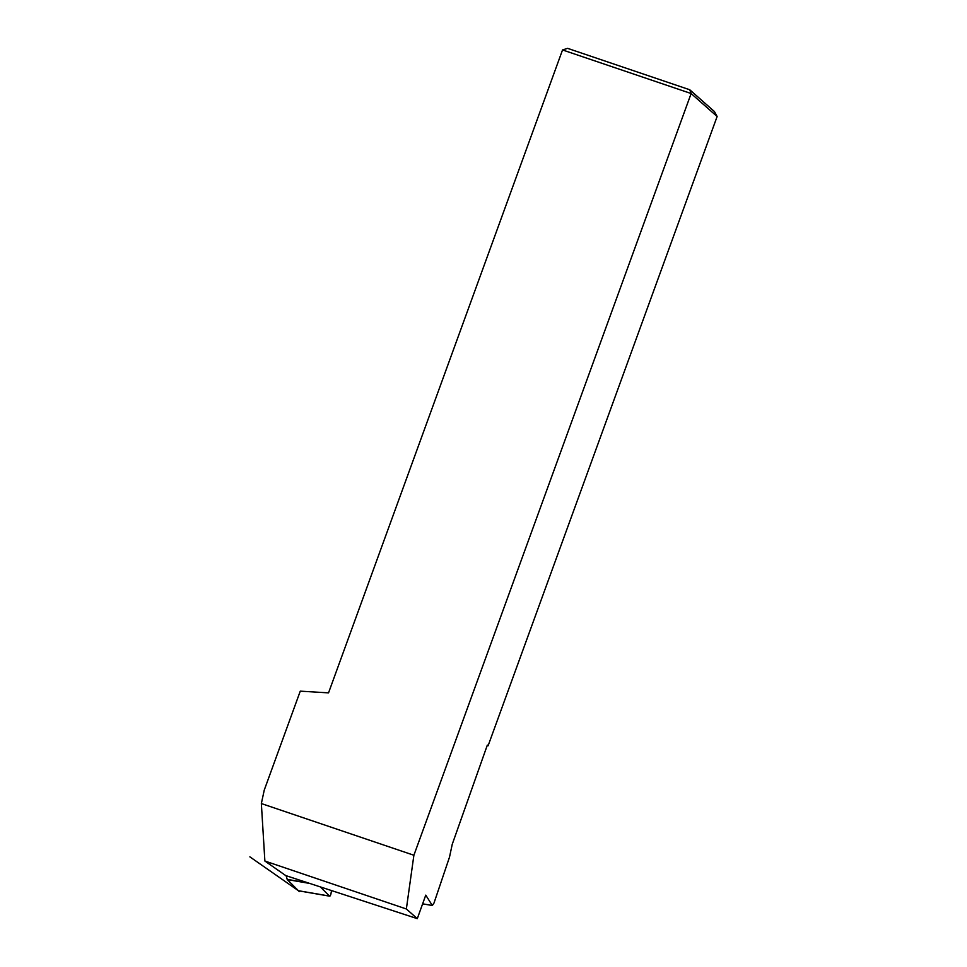 <?xml version="1.0" encoding="UTF-8"?>
<svg xmlns="http://www.w3.org/2000/svg" width="967" height="967" viewBox="0 0 967 967"><rect width="100%" height="100%" fill="white"/><g stroke="black" fill="none" stroke-linecap="round" stroke-linejoin="round"><path stroke-width="1.45" d="M689.749 89.762L714.456 111.592L717.127 116.511L691.127 93.533L562.54 49.946L328.538 692.868L300.266 691.151L264.245 790.124L261.356 803.553L413.888 855.251L691.127 93.533L689.749 89.762L567.593 48.35L562.54 49.946M413.888 855.251L406.358 908.98L417.297 918.65L425.758 895.14L432.334 905.499L434.002 903.021L449.51 857.113L452.242 844.288L487.344 745.086L488.105 745.762L717.127 116.511M432.334 905.499L422.627 903.831M488.105 745.762L487.163 745.593M417.297 918.65L285.748 875.582L264.873 861.029L261.356 803.553M406.358 908.98L264.873 861.029M286.099 875.703L287.296 879.571L298.404 890.716L287.296 879.571L286.099 875.703L287.223 879.523L299.286 891.622L287.223 879.511L286.099 875.703M298.404 890.716A2.792 0.882 -80.2 0 0 298.779 890.776A2.792 0.882 -80.2 0 1 298.585 890.812A2.792 0.882 -80.2 0 1 298.404 890.716L329.469 896.071A2.792 0.882 99.8 0 0 329.65 896.167A2.792 0.882 99.8 0 0 330.968 893.689L331.548 890.583M329.469 896.071L320.343 886.908M329.65 896.167L299.347 890.945M298.356 890.667L249.873 856.847M287.296 879.571L309.73 883.439M287.187 879.366L308.509 883.04"/></g></svg>
